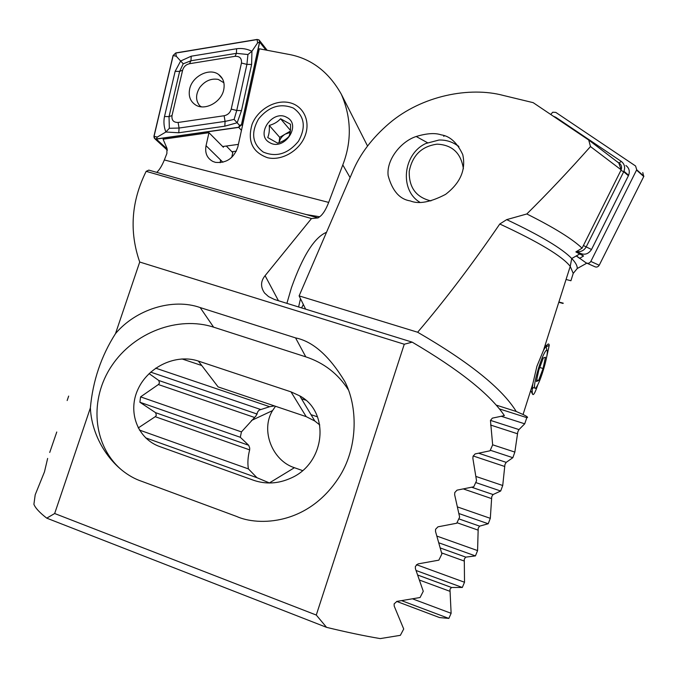 <?xml version="1.0" encoding="UTF-8"?>
<svg xmlns="http://www.w3.org/2000/svg" width="678" height="678" viewBox="0 0 678 678"><rect width="100%" height="100%" fill="white"/><g stroke="black" fill="none" stroke-linecap="round" stroke-linejoin="round"><path stroke-width="1.02" d="M301.574 307.905L303.346 304.498M300.481 298.676L298.608 306.981M326.508 232.3C314.499 237.292 302.82 255.733 291.464 287.633L286.896 303.363M350.085 177.585L342.797 164.923C351.933 141.168 351.433 117.599 341.305 94.208C328.483 71.436 310.6 58.088 287.658 54.172L259.31 48.791L237.834 146.923C233.893 158.22 226.444 163.373 215.494 162.364L212.934 161.483C207.044 158.279 204.748 153.016 206.044 145.685L208.968 132.71L163.084 139.219L166.932 148.219L166.881 153.482L164.347 159.949C161.974 165.763 159.449 169.898 156.754 172.365M288.972 102.556C274.844 99.539 257.716 109.7 252.089 124.294C247.216 141.117 252.369 152.262 267.556 157.72C281.684 161.127 299.439 150.847 305.058 135.88C310.888 120.947 303.176 105.361 288.972 102.556M326.559 627.345L316.279 615.048L404.266 344.238L412.182 342.144C459.32 369.857 490.058 394.342 504.381 415.606L492.347 418.14L490.457 420.47L492.66 444.836L490.033 450.785L475.1 453.929L473.049 456.294L472.88 458.438L476.541 480.736L473.778 486.77L456.989 490.16L454.769 492.575L454.65 494.737L459.633 517.119L456.735 523.23L437.963 526.831L435.573 529.281L435.513 531.459L441.887 553.968L438.844 560.155L417.962 563.918L415.377 566.393L415.385 568.596L423.267 591.267L420.072 597.521L396.918 601.386L394.13 603.878L394.206 606.107L403.715 628.998L400.359 635.328L380.231 638.6C364.366 635.939 346.475 632.184 326.559 627.345L46.757 518.153L54.664 513.517L90.377 407.91C92.818 380.841 101.2 356.077 115.506 333.61C135.786 309.414 172.61 297.786 200.171 307.566L295.566 337.898C312.88 341.373 329.296 355.908 344.805 381.511C357.603 406.012 358.238 445.607 340.364 475.134C309.092 525.992 257.674 526.043 236.647 516.458L141.973 481.414C113.98 472.117 91.716 439.751 90.377 407.91M49.731 452.455L56.766 432.013M46.757 518.153C39.671 512.67 35.383 508.051 33.9 504.296L35.205 494.762L44.477 471.863L47.638 458.421M67.156 400.537L68.664 396.088M342.797 164.923L328.686 202.408C325.872 209.68 322.864 214.468 319.66 216.765L306.346 214.579L281.497 207.926L148.821 170.11L146.16 171.339C131.269 201.332 129.125 231.562 139.719 262.03L115.506 333.61M319.66 216.765L318.05 217.909L311.482 218.553L146.16 171.339M220.214 162.695L220.562 159.957L220.189 162.703M226.299 146.033L232.783 152.626L231.732 157.389M208.968 132.71L223.384 147.262L223.571 146.406M311.482 218.553L265.09 275.675C260.581 281.192 260.411 286.98 264.573 293.04L268.573 296.617L274.48 299.498L412.182 342.144M404.266 344.238L139.719 262.03M316.279 615.048L54.664 513.517M319.779 424.97L314.829 421.03L306.185 416.631L218.104 386.901L198.332 361.06C176.255 353.577 148.355 366.561 138.049 389.104C127.422 411.521 137.253 438.649 159.805 446.607L253.674 480.304C265.912 484.465 278.26 483.761 290.709 478.193C325.567 463.362 330.279 412.122 299.752 395.867L290.998 391.859L198.332 361.06M121.023 469.439C92.454 444.573 89.31 398.935 111.76 365.739C134.007 332.381 178 315.651 213.604 327.16L305.778 356.84C323.889 362.823 338.068 373.798 348.314 389.748M263.242 152.05C252.309 143.821 250.741 132.795 258.538 118.989C268.742 106.548 280.345 102.903 293.337 108.056C304.549 116.057 306.253 127.133 298.456 141.27C287.964 153.94 276.226 157.533 263.242 152.05M277.556 143.1C282.167 141.863 285.972 139.643 288.972 136.431C290.303 133.363 290.794 129.295 290.455 124.227L280.565 118.76C277.675 121.947 273.895 124.167 269.242 125.413C269.607 130.379 269.09 134.43 267.717 137.549L277.556 143.1M286.904 117.463C302.1 124.938 283.946 151.541 269.7 142.609C254.775 134.939 272.675 108.827 286.904 117.463M290.354 131.125L285.269 134.1L290.142 132.481M285.269 134.1L279.717 137.346L279.065 142.643C279.87 139.007 281.938 136.168 285.269 134.1M279.717 137.346L269.242 125.413M290.43 130.379L280.565 118.76M223.884 82.758L218.282 79.419C211.112 78.173 204.942 80.86 199.764 87.47C195.467 94.581 195.535 100.751 199.968 105.971L201.476 106.827M200.671 106.726L199.968 105.971M189.654 89.047C188.289 96.132 190.272 101.437 195.611 104.971C204.917 111.056 221.392 102.192 223.732 89.733C224.977 83.174 223.291 78.106 218.672 74.538C209.544 67.419 192.145 76.182 189.654 89.047M224.138 115.743C227.791 114.946 230.156 112.734 231.223 109.116L241.453 63.029C241.876 58.376 239.749 56.147 235.08 56.316L189.501 63.715C185.992 64.537 183.696 66.69 182.628 70.181L172.017 115.548C171.5 120.226 173.534 122.532 178.111 122.464L224.138 115.743L225.071 121.396L234.096 119.421L236.741 110.472L231.223 109.116M238.724 127.396L241.58 124.727L259.674 42.095L259.081 39.951L257.098 39.443L175.788 52.935L173.059 55.511L153.931 136.303L155.042 138.931L156.338 139.1L238.724 127.396L241.461 130.337M222.664 146.533L238.393 144.372M241.444 124.718L259.547 42.095C259.699 40.341 258.877 39.502 257.089 39.578L175.78 53.07L173.187 55.511L154.059 136.312C153.855 138.1 154.618 138.982 156.347 138.965L238.732 127.252L241.444 124.718L239.512 125.354L238.732 127.252M241.487 110.599L236.741 110.472L246.911 64.393L247.936 54.52L236.402 53.35L190.95 60.766L183.213 63.808L179.636 71.41L169.034 116.624L169.339 128.286L165.873 132.015C163.89 126.879 163.432 121.701 164.508 116.497L175.144 71.343L180.653 61.003L191.221 56.206L236.622 48.74C241.86 48.028 246.953 48.867 251.919 51.257L251.623 64.452L241.487 110.599L237.164 122.769L224.833 126.176L178.772 132.769L165.873 132.015L157.262 137.083L154.059 136.312M183.213 63.808L176.322 56.299L173.187 55.511M234.096 119.421L239.512 125.354M247.936 54.52L251.919 51.257L257.606 42.884L259.547 42.095M169.339 128.286L179.068 128.04L178.111 122.464M231.91 151.736L236.368 151.135M537.798 384.765C535.323 392.308 533.611 395.503 532.671 394.333C532.044 393.003 532.094 389.503 532.823 383.85L536.908 366.264L543.476 350.382C547.053 344.144 548.968 342.466 549.231 345.339L546.79 356.425M492.66 444.802L514.848 452.09L517.797 431.911L518.984 429.589L524.721 423.818L526.823 417.648C528.518 417.58 527.264 416.538 523.06 414.504L516.221 411.478C502.212 388.613 469.345 362.205 417.64 332.237C445.09 300.049 472.473 263.971 499.779 224.003L506.686 219.63L526.823 213.968C547.722 193.298 568.935 170.831 590.479 146.567L588.716 140.024L533.171 102.658L503.381 95.462C469.744 86.386 421.86 95.573 389.291 123.303C372.222 137.931 360.01 154.042 352.653 171.636L299.108 295.888L417.64 332.237M475.981 476.465L502.729 485.507L504.932 464.591L506.195 462.362L512.848 457.701L514.848 452.09M269.556 482.999L256.937 477.693L248.411 468.905C247.445 463.15 247.86 456.811 249.657 449.878L249.707 448.005L248.69 445.276L240.3 437.276L241.444 431.903L255.894 416.063L257.835 411.639L259.199 410.088L269.675 406.707L274.454 405.919M149.092 373.603L158.805 380.502L159.466 383.104L158.372 384.545L140.583 396.876L241.444 431.903M140.583 396.876L139.897 402.249L155.601 412.682L156.364 415.267L155.237 416.699L138.21 427.962M416.453 564.681L464.523 582.249L464.286 559.053L465.769 557.13L475.431 555.909L477.583 550.595L478.202 528.17L479.617 526.145L488.211 523.755L490.313 518.339L491.745 496.677L493.075 494.55L500.678 491.016L502.729 485.507M412.927 598.996L451.124 613.302L449.963 589.301L451.514 587.487L462.311 587.47L464.523 582.249M410.241 200.9C418.707 204.425 430.488 202.256 445.565 194.383C460.37 183.018 466.091 169.746 462.743 154.576C457.142 142.668 449.938 136.092 441.132 134.846C435.064 132.761 426.75 133.312 416.207 136.498C401.198 141.261 386.155 159.644 388.155 175.678C392.325 190.891 399.689 199.298 410.241 200.9M436.996 536.129L477.583 550.595M438.997 542.866L475.431 555.909M458.972 513.56L488.211 523.755M457.616 506.983L490.313 518.339M475.719 482.541L500.678 491.016M501.491 416.36L524.721 423.818M499.398 408.893L526.823 417.648M496.186 405.097L516.221 411.478M443.692 136.337L444.395 135.846M586.792 263.183L577.232 268.522L573.224 273.395L570.918 280.751L566.062 279.472M305.642 309.16L299.108 295.888M588.716 140.024L618.777 162.991L621.167 169.847L582.08 248.182L575.859 251.902L583.555 256.013L579.614 258.335L576.275 255.937M577.503 251.674L583.555 256.013M396.689 601.42L439.53 617.565L448.853 618.421L451.124 613.302M401.901 600.759L448.853 618.421M416.131 570.52L462.311 587.47M145.626 437.844L256.937 477.693M139.38 430.038L248.411 468.905M139.897 402.249L240.3 437.276M150.669 372.129L260.386 409.393M155.686 368.162L269.675 406.707M311.024 414.673L317.499 416.851M490.27 450.243L512.848 457.701M579.614 258.335L580.165 258.606M621.167 169.847L590.479 146.567M526.823 213.968C553.909 227.503 572.334 238.91 582.08 248.182M302.549 470.574L294.413 467.71C272.09 460.574 260.437 430.072 272.548 410.597L275.522 406.283M463.388 168.763C461.015 153.075 452.251 144.872 437.107 144.16C421.657 146.287 412.368 155.347 409.232 171.331C408.859 187.45 416.089 197.306 430.92 200.908M458.93 146.711C453.141 142.033 446.497 139.804 438.988 140.032L425.767 143.516C402.978 153.991 399.3 189.976 419.801 202.23M458.421 146.016L457.379 145.507M553.316 116.209L555.79 117.286L621.209 161.364C624.463 163.898 625.379 167.203 623.946 171.271L586.216 246.86C583.987 250.657 580.758 252.199 576.529 251.496L579.207 252.784C584.173 255.428 588.275 254.335 591.513 249.496L628.404 175.729L623.718 171.763L620.929 170.331M621.158 169.805C622.048 167.017 621.387 164.762 619.167 163.042L617.014 161.593M625.93 165.508C629.133 168.008 630.032 171.254 628.625 175.246L628.404 175.729M642.769 172.543L643.744 176.526L599.208 265.259C597.945 267.132 596.343 267.556 594.403 266.513L587.08 263.259M550.739 114.472L552.706 112.226L555.807 112.395L635.574 165.991L636.71 169.763L590.835 261.437C589.538 263.369 587.894 263.801 585.902 262.733L576.368 255.877M546.197 346.797L546.121 346.111M545.782 345.238L545.137 345.178M537.62 385.121C542.383 376.163 549.027 351.416 546.934 350.306C546.443 349.873 545.561 350.857 544.298 353.255C540.239 360.721 534.103 381.867 534.51 386.943C534.671 389.384 535.705 388.782 537.62 385.121M543.07 368.501L545.434 357.255L543.307 357.976L538.747 370.18L536.383 381.511L538.578 380.544L543.07 368.501L539.756 367.484M536.705 379.96L538.578 380.544M164.347 159.949L328.686 202.408M318.05 217.909L306.346 214.579M222.901 162.254L206.044 145.685M265.09 275.675L278.472 300.752M295.566 337.898L305.778 356.84M200.171 307.566L213.604 327.16M306.185 416.631L290.998 391.859M242.478 125.701L241.58 124.727M167.22 149.067L156.338 139.1M265.912 50.045L259.674 42.095M157.262 137.083L156.347 138.965M257.606 42.884L257.089 39.578M176.322 56.299L175.78 53.07M178.772 132.769L179.068 128.04L225.071 121.396L224.833 126.176M164.508 116.497L169.034 116.624L172.017 115.548M175.144 71.343L179.636 71.41L182.628 70.181M191.221 56.206L190.95 60.766L189.501 63.715M236.622 48.74L236.402 53.35L235.08 56.316M251.623 64.452L246.911 64.393L241.453 63.029M490.482 420.385L518.984 429.589M478.897 453.302L506.195 462.362M158.805 380.502L257.216 414.08M155.601 412.682L248.69 445.276M440.395 548.01L465.794 557.13L440.395 548.019M417.851 575.08L451.565 587.487M471.786 487.287L493.075 494.55M458.811 518.856L479.617 526.145M456.98 522.713L477.905 530.06M463.676 489.05L491.406 498.542M563.003 303.439L558.791 302.295M419.657 580.139L449.751 591.241M441.632 552.901L464.032 560.969M155.237 416.699L249.657 449.878M158.372 384.545L254.589 417.479M181.967 358.925L201.739 365.51M301.481 398.749L305.693 400.156M473.168 455.963L504.568 466.43M490.584 425.038L517.399 433.734M506.686 219.63C540.442 235.571 562.121 248.529 571.732 258.504C575.588 262.505 577.419 265.844 577.232 268.522M573.224 273.395L570.232 266.369C562.198 256.157 538.713 242.038 499.779 224.003M269.386 482.939L294.413 467.71M583.411 245.529L591.513 249.496M621.209 161.364L619.167 163.042M636.566 170.093L643.744 176.526M590.835 261.437L599.208 265.259M341.305 94.208L367.544 146.033M314.829 421.03L299.752 395.867M167.407 150.236L155.042 138.931M267.166 50.282L259.488 40.477M222.469 78.818L218.672 74.538M530.688 390.553L532.671 394.333M417.86 575.105L451.514 587.487M563.257 303.176L558.892 301.99M416.207 136.498L427.479 142.711M543.476 350.382L570.232 266.369L571.732 258.504L579.707 253.987M523.06 414.504L532.823 383.85M546.146 346.822L549.231 345.339M251.436 420.504L272.548 410.597M623.946 171.271L628.625 175.246M636.71 169.763L643.888 176.212M546.934 350.306L546.01 346.255M534.51 386.943L532.306 388.714"/></g></svg>

